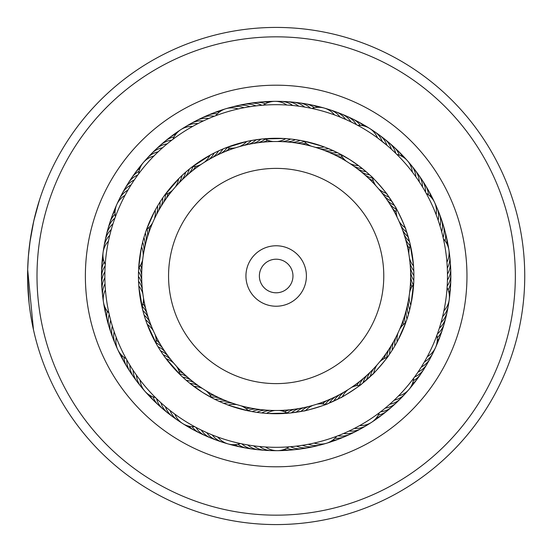 <?xml version="1.0" encoding="UTF-8"?>
<svg xmlns="http://www.w3.org/2000/svg" width="552" height="552" viewBox="0 0 552 552"><rect width="100%" height="100%" fill="white"/><g stroke="black" fill="none" stroke-linecap="round" stroke-linejoin="round"><path stroke-width="0.83" d="M141.685 276A134.488 134.488 0 0 1 276.166 141.512A134.488 134.488 0 0 1 410.653 276A134.488 134.488 0 0 1 276.166 410.488A134.488 134.488 0 0 1 141.685 276A134.488 134.488 0 0 1 276.166 141.512A134.488 134.488 0 0 1 410.653 276M245.937 276A30.229 30.229 0 0 0 276.166 306.229A30.229 30.229 0 0 0 306.401 276A30.229 30.229 0 0 0 276.166 245.771A30.229 30.229 0 0 0 245.937 276M259.371 276A16.795 16.795 0 0 0 276.166 292.795A16.795 16.795 0 0 0 292.967 276A16.795 16.795 0 0 0 276.166 259.205A16.795 16.795 0 0 0 259.371 276M263.621 514.837A239.168 239.168 0 0 0 515.009 288.544A239.168 239.168 0 0 0 288.717 37.163A239.168 239.168 0 0 0 37.329 263.456A239.168 239.168 0 0 0 263.621 514.837M289.207 27.766A248.572 248.572 0 0 1 524.4 289.041A248.572 248.572 0 0 1 263.132 524.234A248.572 248.572 0 0 1 27.938 262.959A248.572 248.572 0 0 1 289.207 27.766M266.161 466.537A190.799 190.799 0 0 1 85.636 265.988A190.799 190.799 0 0 1 286.177 85.463A190.799 190.799 0 0 1 466.702 286.012A190.799 190.799 0 0 1 266.161 466.537M285.336 101.568A174.673 174.673 0 0 0 101.734 266.837A174.673 174.673 0 0 0 267.002 450.432A174.673 174.673 0 0 0 450.604 285.163A174.673 174.673 0 0 0 285.336 101.568M29.808 242.901L33.782 220.897L39.496 200.017M33.465 329.71L27.676 269.673L28.38 256.259L30.243 239.837M32.188 228.452L34.438 218.095M34.472 217.923L34.817 216.508M36.515 210.015L34.39 218.288M33.879 220.469L31.961 229.625M31.885 230.032L29.656 244.039M27.6 277.449L29.077 303.089M29.394 305.863L30.229 312.108M30.484 313.784L30.85 316.103M30.919 316.517L30.767 315.572M28.78 300.219L28.442 296.527M28.359 295.499L28.083 291.539M28.042 290.897L27.91 288.482M27.862 287.433L27.697 283.114M30.498 313.867L29.725 308.485M27.731 267.906L27.779 266.361M36.825 208.897L39.385 200.362M420.583 183.837L419.265 181.808A20.155 20.155 -176 0 0 413.124 167.911M357.53 168.919A20.155 20.155 -28.7 0 0 366.031 171.631L370.882 176.012C370.537 174.68 388.822 195.505 387.58 195.035L395.211 206.738C395.26 205.365 406.934 230.494 405.872 229.694L409.901 243.073L413.413 264.525M414.994 175.619L415.884 176.861A20.155 20.155 2 0 0 409.26 163.192M411.399 170.823L412.33 172.038A20.155 20.155 0 0 0 396.86 154.415M396.577 154.139L397.875 155.429M409.674 292.215A20.155 20.155 0 0 1 413.648 284.225L413.821 280.395A20.155 20.155 38.8 0 1 410.598 272.074A20.155 20.155 0 0 0 413.821 280.395M447.451 272.571L447.472 274.123A20.155 20.155 -143.3 0 0 449.818 259.116M413.883 277.732L413.89 275.579A20.155 20.155 36.7 0 1 410.377 267.375M447.396 270.535L447.299 268.134A20.155 20.155 34.7 0 0 449.121 253.051M413.855 272.916L413.793 270.763A20.155 20.155 -145.3 0 1 409.991 262.69M446.789 260.606L446.92 262.152A20.155 20.155 0 0 0 448.9 250.008M443.339 238.561L443.732 240.348M413.669 268.099L413.524 265.954A20.155 20.155 0 0 1 409.446 258.019M409.481 241.424A20.155 20.155 0 0 1 404.043 234.352A20.155 20.155 6 0 0 409.481 241.424L409.901 243.073M399.289 395.122L398.461 395.97A20.155 20.155 0 0 0 413.696 378.148L414.58 376.954A20.155 20.155 73.5 0 0 425.433 366.328M377.044 364.941A20.155 20.155 0 0 0 373.718 373.221L372.2 374.725C371.91 376.022 389.912 354.957 388.642 355.481L389.595 354.115A20.155 20.155 71.5 0 1 391.382 345.373A20.155 20.155 0 0 0 389.595 354.115M434.072 350.203A20.155 20.155 67.5 0 1 424.391 361.905L421.293 367.032A20.155 20.155 -110.5 0 0 431.381 355.674M391.092 351.893L392.258 350.106A20.155 20.155 69.5 0 1 393.735 341.302M393.679 347.829L394.777 346A20.155 20.155 -112.5 0 1 395.943 337.155M426.165 358.759L427.303 356.668A20.155 20.155 0 0 0 436.901 335.278L436.252 337.01M396.115 343.675L397.15 341.812A20.155 20.155 0 0 1 398.013 332.932M399.696 329.178A20.155 20.155 0 0 1 405.754 322.63L397.84 340.529M346.897 432.03L349.043 431.043A20.155 20.155 -77.8 0 0 363.664 426.944M363.002 382.902A20.155 20.155 0 0 1 367.177 375.015A20.155 20.155 71.5 0 0 363.002 382.902L361.698 383.944C363.071 383.799 339.859 398.944 340.501 397.771L327.833 403.664C329.185 403.905 302.655 411.902 303.593 410.964L289.779 413.048L268.051 413.482M355.833 427.662L354.418 428.4A20.155 20.155 100.2 0 0 368.888 423.791M361.084 424.785L359.697 425.571A20.155 20.155 0 0 0 379.341 412.765L381.784 410.888M379.707 412.489L378.244 413.586M251.063 411.412L252.23 411.626A20.155 20.155 136.9 0 1 260.923 409.618A20.155 20.155 0 0 0 252.23 411.626M255.252 446.03L253.651 445.83A20.155 20.155 -45.1 0 0 268.168 450.287M255.817 412.213L256.99 412.378A20.155 20.155 134.9 0 1 265.602 410.067M261.213 446.658L259.599 446.513A20.155 20.155 132.9 0 0 274.268 450.46M259.681 412.73L261.765 412.965A20.155 20.155 -47.1 0 1 270.301 410.357L269.721 410.329A20.155 20.155 134.9 0 1 270.004 410.377M267.189 447.079L265.574 446.989A20.155 20.155 0 0 0 277.311 450.667M289.503 446.796L287.675 446.927M264.47 413.227L266.568 413.386A20.155 20.155 0 0 1 275 410.481M279.112 410.453A20.155 20.155 0 0 1 287.585 413.248L289.779 413.048M139.297 379.024L140.015 379.976A20.155 20.155 0 0 0 155.485 397.592L156.54 398.634M160.039 401.946L160.908 402.739A20.155 20.155 0 0 0 170.306 414.676A20.155 20.155 -10.3 0 1 160.908 402.739M163.654 405.189L165.407 406.693A20.155 20.155 -12.3 0 0 175.219 418.292M168.243 409.039L168.608 409.336M188.667 382.35L186.376 380.425M208.014 436.604A20.155 20.155 138.9 0 1 198.237 430.526A20.155 20.155 -41.1 0 1 195.953 427.372L193.51 426.054M173.873 413.42L174.811 414.117A20.155 20.155 0 0 0 194.621 426.661M337.348 152.614A20.155 20.155 0 0 1 328.44 152.09A20.155 20.155 -26.7 0 0 337.348 152.614L349.72 159.562A137.724 137.724 0 0 0 159.735 202.446A137.724 137.724 0 0 0 202.618 392.437L189.488 383.026M111.994 324.949L112.332 326.066A20.155 20.155 20.4 0 0 114.312 341.122M113.809 330.655L114.181 331.766A20.155 20.155 -161.6 0 0 116.686 346.746M115.816 336.299L116.23 337.389A20.155 20.155 0 0 0 117.762 349.602M126.787 359.863L125.49 357.51M145.687 231.93L145.328 233.006A20.155 20.155 -124.9 0 1 146.08 241.893A20.155 20.155 0 0 0 145.328 233.006M111.587 228.438L111.276 229.542A20.155 20.155 53.1 0 0 104.797 243.28M144.224 236.518L143.906 237.601A20.155 20.155 -126.9 0 1 144.969 246.461M110.027 234.22L109.751 235.331A20.155 20.155 -128.9 0 0 104.052 246.24M142.927 241.155L142.644 242.252A20.155 20.155 51.1 0 1 144.017 251.07M108.668 240.058L108.433 241.176A20.155 20.155 0 0 0 103.114 252.278M105.156 265.809L105.342 263.132M141.788 245.833L141.547 246.944A20.155 20.155 0 0 1 143.223 255.707M142.664 259.778A20.155 20.155 0 0 1 138.69 267.768L141.229 248.448M167.994 143.161L167.118 143.872A20.155 20.155 0 0 0 153.974 151.476A20.155 20.155 87.8 0 1 167.118 143.872M163.406 147.032L162.571 147.77A20.155 20.155 85.8 0 0 149.689 155.823M158.969 151.055L158.155 151.821A20.155 20.155 -96.2 0 0 145.569 160.321M154.67 155.229L153.884 156.023A20.155 20.155 0 0 0 138.649 173.839L137.752 175.06A20.155 20.155 57.1 0 0 134.308 176.875A20.155 20.155 -122.9 0 0 126.898 185.686M252.133 106.377L249.932 106.709A20.155 20.155 118.6 0 0 234.738 106.522M243.95 145.431A20.155 20.155 116.6 0 0 251.401 140.525L262.462 138.959L284.19 138.511M242.335 108.061L244.025 107.73A20.155 20.155 -63.4 0 0 228.838 108.075M239.237 108.716L238.16 108.958A20.155 20.155 0 0 0 225.858 108.73M214.355 116.224L216.867 115.278M225.264 148.033L246.675 141.471L253.382 140.173M358.766 125.911L356.399 124.635A20.155 20.155 -24.7 0 0 344.331 115.402M338.479 116.417L345.621 119.398A20.155 20.155 151.3 0 0 332.946 111.028M334.809 151.386L332.994 150.551A20.155 20.155 -28.7 0 1 324.079 150.337M342.143 117.9L340.101 117.065A20.155 20.155 -30.7 0 0 330.117 109.869M330.413 149.413L328.578 148.64A20.155 20.155 149.3 0 1 319.656 148.736M439.551 224.464L439.999 225.927A20.155 20.155 4 0 0 440.62 222.077A20.155 20.155 -176 0 0 438.019 210.864M437.646 218.785L438.15 220.227A20.155 20.155 -178 0 0 438.633 216.363A20.155 20.155 2 0 0 435.645 205.247M426.027 192.986L426.903 194.594M435.549 213.175L436.101 214.597A20.155 20.155 0 0 0 426.22 193.338M437.936 332.394L437.149 334.595M447.12 287.164L446.989 288.986M444.215 309.292L443.911 310.81A20.155 20.155 0 0 0 447.092 287.578M413.758 282.072L411.088 303.648M386.434 407.114L385.227 408.121A20.155 20.155 71.5 0 0 389.015 407.21A20.155 20.155 0 0 0 396.315 402.787A20.155 20.155 -108.5 0 1 389.015 407.21M373.718 373.221L361.698 383.944M390.664 403.429L389.774 404.223A20.155 20.155 69.5 0 0 393.535 403.188A20.155 20.155 -110.5 0 0 402.656 396.17M395.053 399.351L394.19 400.172A20.155 20.155 -112.5 0 0 397.909 399.006A20.155 20.155 67.5 0 0 406.776 391.672M415.125 376.195L412.868 379.252M292.111 446.568L289.02 446.83A20.155 20.155 0 0 1 277.332 450.667M298.066 445.906L296.486 446.106A20.155 20.155 104.2 0 0 300.164 447.389A20.155 20.155 0 0 0 308.692 447.617A20.155 20.155 -75.8 0 1 300.164 447.389M309.886 443.96L308.32 444.27A20.155 20.155 -79.8 0 0 312.08 445.298A20.155 20.155 100.2 0 0 323.507 443.925M337.072 436.121L335.361 436.763M315.737 442.683L314.185 443.042A20.155 20.155 0 0 0 326.487 443.27M219.406 440.972A20.155 20.155 -45.1 0 1 209.229 435.59A20.155 20.155 134.9 0 1 206.724 432.609L201.294 430.084A20.155 20.155 136.9 0 0 203.688 433.154A20.155 20.155 0 0 0 210.747 437.957A20.155 20.155 -43.1 0 1 203.688 433.154M222.677 402.912L217.44 400.573M211.119 434.486L212.244 434.941A20.155 20.155 -47.1 0 0 214.852 437.833A20.155 20.155 132.9 0 0 225.209 442.856M240.851 443.635L239.064 443.249M216.701 436.66L217.84 437.08A20.155 20.155 0 0 0 240.382 443.532M241.12 405.837A20.155 20.155 0 0 1 248.462 410.909L229.653 405.63M157.996 346.732A20.155 20.155 0 0 1 165.207 351.99A20.155 20.155 169.7 0 0 157.996 346.732L156.064 343.399A20.155 20.155 0 0 0 155.091 334.533M129.258 364.127L129.872 365.141A20.155 20.155 169.7 0 0 130.231 369.019A20.155 20.155 0 0 0 133.57 376.878A20.155 20.155 -10.3 0 1 130.231 369.019M167.932 355.819A20.155 20.155 167.7 0 0 160.542 350.824L157.403 345.738M132.432 369.205L133.08 370.206A20.155 20.155 167.7 0 0 133.57 374.07A20.155 20.155 -12.3 0 0 139.221 384.095M170.789 359.552A20.155 20.155 -14.3 0 0 163.226 354.819L159.914 349.844M135.778 374.173L136.461 375.146A20.155 20.155 -14.3 0 0 137.089 378.996A20.155 20.155 165.7 0 0 143.085 388.815M173.776 363.188A20.155 20.155 0 0 0 166.055 358.717L162.571 353.866M156.457 398.544L154.553 396.653M180.863 375.422L165.358 357.786M104.935 270.735L104.901 271.901A20.155 20.155 -157.6 0 0 103.107 275.358A20.155 20.155 0 0 0 101.671 283.769A20.155 20.155 22.4 0 1 103.107 275.358M104.859 276.724L104.866 277.891A20.155 20.155 -159.6 0 0 103.189 281.41A20.155 20.155 20.4 0 0 102.52 292.898M104.983 282.714L105.039 283.88A20.155 20.155 18.4 0 0 103.486 287.454A20.155 20.155 -161.6 0 0 103.217 298.956M109.213 314.392L108.634 311.77M105.328 288.689L105.418 289.855A20.155 20.155 0 0 0 108.91 313.046L109.613 316.11M142.858 310.569A20.155 20.155 0 0 1 148.295 317.642A20.155 20.155 -157.6 0 0 142.858 310.569L138.931 287.571M160.687 200.949L162.736 197.892A20.155 20.155 -124.9 0 1 160.956 206.634A20.155 20.155 0 0 0 162.736 197.892M158.134 205.033L161.191 200.183M114.954 218.047L115.644 216.163M152.642 222.829A20.155 20.155 0 0 1 146.577 229.377L154.456 211.554M222.973 148.964A20.155 20.155 0 0 1 216.75 155.353A20.155 20.155 -92.2 0 0 222.973 148.964L226.548 147.529A20.155 20.155 0 0 0 235.462 147.826M209.788 118.073L208.753 118.507A20.155 20.155 -92.2 0 0 204.861 118.307A20.155 20.155 0 0 0 196.609 120.495A20.155 20.155 87.8 0 1 204.861 118.307M212.568 157.506A20.155 20.155 -94.2 0 0 218.564 150.903L223.995 148.543M204.309 120.488L203.288 120.964A20.155 20.155 -94.2 0 0 199.396 120.902A20.155 20.155 85.8 0 0 191.22 123.379M208.463 159.804A20.155 20.155 83.8 0 0 214.224 152.994L219.572 150.441M198.913 123.096L197.913 123.607A20.155 20.155 83.8 0 0 194.014 123.676A20.155 20.155 -96.2 0 0 183.436 128.216M204.44 162.24A20.155 20.155 0 0 0 209.96 155.236L215.218 152.497M171.858 140.105L173.997 138.49M193.614 125.89L192.634 126.436A20.155 20.155 0 0 0 180.766 129.685M191.282 167.546L210.94 154.705M296.969 105.956L298.68 106.17A20.155 20.155 -61.4 0 0 295.437 104.011A20.155 20.155 118.6 0 0 284.156 101.713M291.007 105.328L292.726 105.487A20.155 20.155 116.6 0 0 289.407 103.445A20.155 20.155 -63.4 0 0 278.056 101.54M262.717 105.218L264.539 105.08M285.032 104.915L286.757 105.011A20.155 20.155 0 0 0 263.304 105.17L260.109 105.439M369.626 174.839A20.155 20.155 0 0 1 361.229 171.831A20.155 20.155 -26.7 0 0 369.626 174.839L372.421 177.496A20.155 20.155 0 0 0 375.857 185.727M390.409 148.336L391.423 149.254A20.155 20.155 -26.7 0 0 389.988 145.631A20.155 20.155 0 0 0 384.571 139.035A20.155 20.155 153.3 0 1 389.988 145.631M212.734 398.24L202.618 392.437A137.724 137.724 0 0 0 392.603 349.554A137.724 137.724 0 0 0 349.72 159.562L358.517 165.607L365.907 171.527M369.633 128.437A20.155 20.155 0 0 1 377.52 137.883L386.917 145.3A20.155 20.155 -28.7 0 0 385.358 141.733A20.155 20.155 151.3 0 0 377.113 133.701M332.863 114.34L334.505 114.926A20.155 20.155 0 0 0 311.97 108.468M311.369 108.344L313.156 108.723M325.956 147.591L324.093 146.88A20.155 20.155 0 0 1 315.178 147.294M311.224 146.163A20.155 20.155 0 0 1 303.883 141.091L322.596 146.335M194.801 383.074A20.155 20.155 167.7 0 0 186.3 380.362L181.856 376.367M149.827 322.085A20.155 20.155 -159.6 0 0 144.148 315.206L142.575 309.458M153.359 330.8A20.155 20.155 0 0 0 147.205 324.334L145.238 318.711M181.767 180.221A20.155 20.155 -94.2 0 0 185.658 172.196L190.205 168.394M175.301 187.052A20.155 20.155 0 0 0 178.627 178.772L182.898 174.667M327.681 148.274L338.314 153.097M138.448 275.282L138.448 276.435A20.155 20.155 -159.6 0 1 141.961 284.632M138.731 284.908L138.814 286.053A20.155 20.155 0 0 1 142.892 293.988M155.726 209.208L155.181 210.202A20.155 20.155 0 0 1 154.325 219.082M297.335 139.911L295.341 139.615A20.155 20.155 -61.4 0 1 286.723 141.933M287.771 138.766L285.763 138.614A20.155 20.155 0 0 1 277.332 141.519M273.219 141.547A20.155 20.155 0 0 1 264.746 138.752L262.462 138.959M292.56 139.256L290.559 139.028A20.155 20.155 116.6 0 1 282.031 141.643M301.613 140.65L300.102 140.374A20.155 20.155 -59.4 0 1 291.408 142.381A20.155 20.155 0 0 0 300.102 140.374M158.61 204.254L158.307 204.757M138.504 280.099L138.545 281.244A20.155 20.155 18.4 0 1 142.347 289.317M138.559 270.466L138.517 271.618A20.155 20.155 -157.6 0 1 141.74 279.933A20.155 20.155 0 0 0 138.517 271.618M164.172 195.85L179.414 177.992M178.475 183.581A20.155 20.155 83.8 0 0 182.084 175.419L186.5 171.472M189.343 169.091A20.155 20.155 0 0 1 185.168 176.978A20.155 20.155 -92.2 0 0 189.343 169.091L192.358 166.718A20.155 20.155 0 0 0 200.997 164.489M156.72 344.551L146.811 323.265M151.517 326.473A20.155 20.155 18.4 0 0 145.597 319.801L143.824 314.109M182.705 377.154A20.155 20.155 0 0 1 191.102 380.162A20.155 20.155 169.7 0 0 182.705 377.154L179.924 374.511A20.155 20.155 0 0 0 176.488 366.28M421.666 185.562L423.715 188.943M339.514 435.176L336.637 436.287A20.155 20.155 0 0 1 326.501 443.263M345.041 432.865L341.405 434.41M246.53 444.733L245.426 444.532M442.262 234.027L441.648 231.681A20.155 20.155 6 0 0 442.4 227.859A20.155 20.155 0 0 0 441.414 219.385A20.155 20.155 -174 0 1 442.4 227.859M438.592 330.469L439.344 328.185A20.155 20.155 38.8 0 0 442.042 325.376A20.155 20.155 0 0 0 445.788 317.71A20.155 20.155 -141.2 0 1 442.042 325.376M440.399 324.755L441.069 322.451A20.155 20.155 36.7 0 0 443.663 319.546A20.155 20.155 -143.3 0 0 447.541 308.706M442 318.98L442.587 316.655A20.155 20.155 -145.3 0 0 445.084 313.66A20.155 20.155 34.7 0 0 448.583 302.696M300.088 445.636L302.42 445.291A20.155 20.155 102.2 0 0 306.139 446.451A20.155 20.155 -77.8 0 0 317.607 445.478M184.678 420.838A171.313 171.313 0 0 0 421.003 367.494A171.313 171.313 0 0 0 367.66 131.162A171.313 171.313 0 0 0 131.335 184.506A171.313 171.313 0 0 0 184.678 420.838M384.006 142.885L382.281 141.505A20.155 20.155 149.3 0 0 380.597 137.993A20.155 20.155 -30.7 0 0 372.076 130.258M306.795 107.447L304.6 107.06A20.155 20.155 -59.4 0 0 301.433 104.79A20.155 20.155 0 0 0 293.312 102.168A20.155 20.155 120.6 0 1 301.433 104.79M126.111 193.345L125.028 195.339A20.155 20.155 0 0 0 116.803 204.488M129.092 188.149L127.947 190.109A20.155 20.155 51.1 0 0 124.711 192.275A20.155 20.155 -128.9 0 0 118.259 201.811M132.259 183.064L131.038 184.975A20.155 20.155 -126.9 0 0 127.726 187.031A20.155 20.155 53.1 0 0 120.95 196.333M135.592 178.089L134.308 179.959A20.155 20.155 -124.9 0 0 130.927 181.891A20.155 20.155 0 0 0 125.173 188.197A20.155 20.155 55.1 0 1 130.927 181.891M347.629 120.301L353.032 122.896M254.155 106.108L258.081 105.646M137.137 175.902L139.394 172.845M113.353 222.711L113.705 221.649M110.386 319.18L110.103 318.09M394.342 205.275A20.155 20.155 0 0 1 387.131 200.017A20.155 20.155 6 0 0 394.342 205.275L396.267 208.594A20.155 20.155 0 0 0 397.247 217.46M329.358 403.036A20.155 20.155 0 0 1 335.582 396.647A20.155 20.155 104.2 0 0 329.358 403.036L325.797 404.471A20.155 20.155 0 0 0 316.882 404.174M406.479 320.581L407.01 318.987A20.155 20.155 38.8 0 1 406.258 310.1A20.155 20.155 0 0 0 407.01 318.987M409.149 311.825L409.694 309.741A20.155 20.155 -145.3 0 1 408.321 300.923M213.941 398.861L214.997 399.393A20.155 20.155 136.9 0 1 223.905 399.917A20.155 20.155 0 0 0 214.997 399.393M221.835 402.553L222.373 402.781M227.148 404.706L228.252 405.12A20.155 20.155 0 0 1 237.167 404.706M218.275 400.959L219.351 401.456A20.155 20.155 134.9 0 1 228.266 401.663M410.322 307.153L410.791 305.049A20.155 20.155 0 0 1 409.115 296.286M407.818 316.448L408.432 314.385A20.155 20.155 36.7 0 1 407.369 305.525M410.398 245.171A20.155 20.155 0 0 0 408.832 253.954M443.435 238.968A20.155 20.155 0 0 1 448.893 249.994M450.301 265.195A20.155 20.155 -141.2 0 1 447.43 280.112A20.155 20.155 0 0 0 450.301 265.195M410.653 276.78A20.155 20.155 -139.2 0 0 413.276 284.694M450.57 271.287A20.155 20.155 40.8 0 1 447.182 286.095M410.543 281.479A20.155 20.155 -137.2 0 0 411.757 286.978M450.632 277.387A20.155 20.155 42.8 0 1 448.141 289.924M410.267 286.171A20.155 20.155 44.8 0 0 410.64 289.255A20.155 20.155 0 0 1 410.267 286.171M450.473 283.486A20.155 20.155 -135.2 0 1 449.024 293.043A20.155 20.155 0 0 0 450.473 283.486M409.832 290.856A20.155 20.155 46.8 0 0 409.846 291.546M450.108 289.579A20.155 20.155 -133.2 0 1 449.397 296.141M446.292 314.681A20.155 20.155 -141.2 0 1 445.795 317.69A20.155 20.155 0 0 0 446.292 314.681M437.419 333.856A20.155 20.155 -139.2 0 0 440.213 331.145A20.155 20.155 40.8 0 0 444.836 320.602M404.989 314.626A20.155 20.155 -139.2 0 0 405.278 322.968M437.246 337.81A20.155 20.155 -137.2 0 0 438.184 336.844A20.155 20.155 42.8 0 0 443.173 326.473M403.56 319.104A20.155 20.155 -137.2 0 0 403.174 324.735M401.973 323.534A20.155 20.155 44.8 0 0 401.456 326.605A20.155 20.155 0 0 1 401.973 323.534M441.31 332.283A20.155 20.155 -135.2 0 1 437.218 341.053A20.155 20.155 0 0 0 441.31 332.283M400.234 327.902A20.155 20.155 46.8 0 0 400.055 328.578M439.24 338.024A20.155 20.155 -133.2 0 1 436.701 344.131M359.973 385.289A20.155 20.155 0 0 0 351.334 387.518M347.891 389.767A20.155 20.155 0 0 0 342.364 396.771M211.568 397.633A20.155 20.155 0 0 0 205.958 390.699M202.48 388.498A20.155 20.155 0 0 0 193.814 386.386M126.111 358.655A20.155 20.155 0 0 1 117.769 349.616M105.246 264.408A20.155 20.155 0 0 1 103.114 252.292M164.965 194.746A20.155 20.155 0 0 0 172.631 190.178M239.402 146.639A20.155 20.155 0 0 0 246.675 141.471M215.708 115.706A20.155 20.155 0 0 1 225.844 108.73M378.568 188.818A20.155 20.155 0 0 0 386.29 193.29M387.373 357.247A20.155 20.155 0 0 0 379.714 361.815M312.943 405.361A20.155 20.155 0 0 0 305.67 410.529M141.947 306.843A20.155 20.155 0 0 0 143.506 298.059M115.43 216.736A20.155 20.155 0 0 1 116.796 204.502M172.99 139.242A20.155 20.155 0 0 1 180.752 129.692M340.763 154.36A20.155 20.155 0 0 0 346.373 161.294M349.851 163.495A20.155 20.155 0 0 0 358.517 165.607M357.71 125.332A20.155 20.155 0 0 1 369.619 128.423M398.979 221.193A20.155 20.155 0 0 0 405.127 227.659M343.868 392.203A20.155 20.155 -79.8 0 0 338.107 399.013M198.589 385.855A20.155 20.155 -14.3 0 0 190.005 383.44M180.256 421.735A20.155 20.155 165.7 0 1 170.044 410.488M103.755 249.29A20.155 20.155 -128.9 0 1 104.045 246.254M327.143 109.144A20.155 20.155 -30.7 0 1 330.11 109.862M381.556 192.455A20.155 20.155 -178 0 0 389.112 197.188M339.763 394.501A20.155 20.155 102.2 0 0 333.767 401.104M248.531 144.382A20.155 20.155 -61.4 0 0 256.149 139.739M384.413 196.188A20.155 20.155 4 0 0 391.803 201.183M428.504 361.056A20.155 20.155 -108.5 0 1 418.023 372.048A20.155 20.155 0 0 0 428.504 361.056M358.338 429.904A20.155 20.155 -75.8 0 1 343.579 433.492A20.155 20.155 0 0 0 358.338 429.904M262.083 449.901A20.155 20.155 -43.1 0 1 247.724 444.94A20.155 20.155 0 0 0 262.083 449.901M112.132 335.43A20.155 20.155 22.4 0 1 110.683 320.305A20.155 20.155 0 0 0 112.132 335.43M106.046 237.312A20.155 20.155 55.1 0 1 113.001 223.802A20.155 20.155 0 0 0 106.046 237.312M253.154 143.499A20.155 20.155 -59.4 0 0 260.923 139.125A20.155 20.155 0 0 1 253.154 143.499M240.693 105.177A20.155 20.155 120.6 0 1 255.866 105.894A20.155 20.155 0 0 0 240.693 105.177M338.68 113.112A20.155 20.155 153.3 0 1 351.051 121.923A20.155 20.155 0 0 0 338.68 113.112M416.815 172.769A20.155 20.155 -174 0 1 422.466 186.866A20.155 20.155 0 0 0 416.815 172.769M388.884 349.361A20.155 20.155 -106.5 0 0 386.814 357.441M331.331 398.654A20.155 20.155 -73.8 0 0 325.218 404.326M352.907 432.685A20.155 20.155 106.2 0 1 338.031 435.756M256.259 409.004A20.155 20.155 -41.1 0 0 248.055 410.474M256.011 449.3A20.155 20.155 138.9 0 1 241.838 443.836M187.514 377.126A20.155 20.155 -8.3 0 0 179.814 373.925M165.517 410.888A20.155 20.155 171.7 0 1 156.547 398.634M146.915 313.143A20.155 20.155 24.4 0 0 142.168 306.291M110.158 329.654A20.155 20.155 -155.6 0 1 109.234 314.495M147.35 237.367A20.155 20.155 57.1 0 0 147.067 229.032M107.502 231.385A20.155 20.155 -122.9 0 1 114.926 218.13M188.687 173.859A20.155 20.155 89.8 0 0 192.952 166.69M158.396 147.28A20.155 20.155 -90.2 0 1 171.81 140.146M257.798 142.775A20.155 20.155 122.6 0 0 265.257 139.049M246.689 104.038A20.155 20.155 -57.4 0 1 261.827 105.287M332.739 153.994A20.155 20.155 155.3 0 0 341.032 154.891M389.726 203.943A20.155 20.155 -172 0 0 396.212 209.187M420.341 177.744A20.155 20.155 8 0 1 425.495 192.034M386.248 353.252A20.155 20.155 -104.5 0 0 384.296 358.538M422.183 371.489A20.155 20.155 75.5 0 1 413.31 380.687M327.005 400.504A20.155 20.155 -71.8 0 0 322.506 403.892M347.38 435.273A20.155 20.155 108.2 0 1 344.669 436.68M344.655 436.687A20.155 20.155 108.2 0 1 334.94 438.212M251.622 408.225A20.155 20.155 -39.1 0 0 246.006 408.646M249.966 448.486A20.155 20.155 140.9 0 1 246.923 448.21M246.91 448.203A20.155 20.155 140.9 0 1 237.912 444.243M184.037 373.966A20.155 20.155 -6.3 0 0 179.083 371.282M160.873 406.941A20.155 20.155 173.7 0 1 153.028 396.847M145.694 308.602A20.155 20.155 26.4 0 0 142.982 303.662M108.385 323.817A20.155 20.155 -153.6 0 1 107.378 320.94M107.371 320.926A20.155 20.155 -153.6 0 1 107.24 311.087M148.785 232.889A20.155 20.155 59.1 0 0 149.171 227.265M109.165 225.513A20.155 20.155 -120.9 0 1 109.876 222.546M109.882 222.532A20.155 20.155 -120.9 0 1 115.085 214.19M192.31 170.858A20.155 20.155 91.9 0 0 195.677 166.338M162.971 143.237A20.155 20.155 -88.1 0 1 165.172 141.126M165.186 141.119A20.155 20.155 -88.1 0 1 174.073 136.917M262.469 142.216A20.155 20.155 124.6 0 0 267.741 140.229M252.712 103.114A20.155 20.155 -55.4 0 1 265.477 103.797M336.975 156.043A20.155 20.155 157.3 0 0 342.481 157.23M349.906 117.88A20.155 20.155 -22.7 0 1 352.742 119.004M352.756 119.011A20.155 20.155 -22.7 0 1 360.277 125.352M392.175 207.959A20.155 20.155 -170 0 0 396.163 211.933M423.688 182.85A20.155 20.155 10 0 1 425.468 185.327M425.475 185.341A20.155 20.155 10 0 1 428.366 194.739M383.481 357.054A20.155 20.155 77.5 0 0 382.122 359.856A20.155 20.155 0 0 1 383.481 357.054M418.754 376.54A20.155 20.155 -102.5 0 1 412.372 383.792A20.155 20.155 0 0 0 418.754 376.54M322.623 402.208A20.155 20.155 110.2 0 0 319.967 403.822A20.155 20.155 0 0 1 322.623 402.208M341.764 437.667A20.155 20.155 -69.8 0 1 332.476 440.317A20.155 20.155 0 0 0 341.764 437.667M247.013 407.286A20.155 20.155 142.9 0 0 243.908 407.21A20.155 20.155 0 0 1 247.013 407.286M243.95 447.465A20.155 20.155 -37.1 0 1 234.697 444.671A20.155 20.155 0 0 0 243.95 447.465M180.663 370.682A20.155 20.155 175.7 0 0 178.089 368.943A20.155 20.155 0 0 1 180.663 370.682M156.361 402.829A20.155 20.155 -4.3 0 1 150.089 395.473A20.155 20.155 0 0 0 156.361 402.829M144.638 304.021A20.155 20.155 -151.6 0 0 143.41 301.164A20.155 20.155 0 0 1 144.638 304.021M106.812 317.924A20.155 20.155 28.4 0 1 105.515 308.347A20.155 20.155 0 0 0 106.812 317.924M150.365 228.459A20.155 20.155 -118.9 0 0 150.882 225.395A20.155 20.155 0 0 1 150.365 228.459M111.035 219.71A20.155 20.155 61.1 0 1 115.113 210.947A20.155 20.155 0 0 0 111.035 219.71M196.043 167.994A20.155 20.155 -86.1 0 0 198.133 165.697A20.155 20.155 0 0 1 196.043 167.994M167.684 139.366A20.155 20.155 93.9 0 1 175.853 134.205A20.155 20.155 0 0 0 167.684 139.366M267.154 141.816A20.155 20.155 -53.4 0 0 270.156 141.015A20.155 20.155 0 0 1 267.154 141.816M258.778 102.403A20.155 20.155 126.6 0 1 268.438 102.479A20.155 20.155 0 0 0 258.778 102.403M341.129 158.245A20.155 20.155 -20.7 0 0 344.089 159.19A20.155 20.155 0 0 1 341.129 158.245M355.391 120.557A20.155 20.155 159.3 0 1 363.478 125.842A20.155 20.155 0 0 0 355.391 120.557M394.48 212.058A20.155 20.155 12 0 0 396.46 214.452A20.155 20.155 0 0 1 394.48 212.058M426.855 188.059A20.155 20.155 -168 0 1 430.801 196.885A20.155 20.155 0 0 0 426.855 188.059M380.583 360.76A20.155 20.155 79.5 0 0 380.224 361.346M415.152 381.46A20.155 20.155 -100.5 0 1 411.005 386.6M318.18 403.753A20.155 20.155 112.2 0 0 317.559 404.057M336.078 439.861A20.155 20.155 -67.8 0 1 329.806 441.938M242.445 406.189A20.155 20.155 144.9 0 0 241.755 406.106M237.974 446.237A20.155 20.155 -35.1 0 1 231.578 444.595M177.413 367.287A20.155 20.155 177.7 0 0 176.881 366.845M152 398.565A20.155 20.155 -2.3 0 1 147.508 393.728M143.734 299.405A20.155 20.155 -149.6 0 0 143.527 298.749M105.453 311.977A20.155 20.155 30.4 0 1 104.287 305.477M152.104 224.091A20.155 20.155 -116.9 0 0 152.283 223.422M113.105 213.969A20.155 20.155 63.1 0 1 115.637 207.869M199.865 165.255A20.155 20.155 -84.1 0 0 200.376 164.793M172.528 135.654A20.155 20.155 95.9 0 1 177.951 131.893M271.853 141.581A20.155 20.155 -51.4 0 0 272.529 141.471M264.856 101.899A20.155 20.155 128.6 0 1 271.453 101.671M345.207 160.591A20.155 20.155 -18.7 0 0 345.842 160.86M360.773 123.42A20.155 20.155 161.3 0 1 366.452 126.794M396.647 216.232A20.155 20.155 14 0 0 397.033 216.805M429.836 193.386A20.155 20.155 -166 0 1 432.789 199.293M373.87 368.419A20.155 20.155 -112.5 0 0 370.261 376.574M308.395 406.569A20.155 20.155 -79.8 0 0 300.95 411.475M232.689 403.264A20.155 20.155 -47.1 0 0 223.767 403.367M156.388 214.852A20.155 20.155 51.1 0 0 157.555 206.006M353.742 166.138A20.155 20.155 149.3 0 0 362.326 168.553M400.821 225.52A20.155 20.155 -178 0 0 406.741 232.192M370.578 371.772A20.155 20.155 69.5 0 0 366.687 379.804M303.814 407.611A20.155 20.155 102.2 0 0 296.196 412.261M158.596 210.705A20.155 20.155 -126.9 0 0 160.073 201.908M188.66 125.062A20.155 20.155 85.8 0 1 191.213 123.379M402.512 229.908A20.155 20.155 4 0 0 408.19 236.787M398.378 400.517A20.155 20.155 -108.5 0 1 396.329 402.781A20.155 20.155 0 0 0 398.378 400.517M299.198 408.501A20.155 20.155 104.2 0 0 291.421 412.875A20.155 20.155 0 0 1 299.198 408.501M311.659 446.823A20.155 20.155 -75.8 0 1 308.706 447.617A20.155 20.155 0 0 0 311.659 446.823M213.672 438.888A20.155 20.155 -43.1 0 1 210.76 437.964A20.155 20.155 0 0 0 213.672 438.888M135.53 379.245A20.155 20.155 -10.3 0 1 133.577 376.892A20.155 20.155 0 0 0 135.53 379.245M102.037 286.819A20.155 20.155 22.4 0 1 101.671 283.783A20.155 20.155 0 0 0 102.037 286.819M123.834 190.957A20.155 20.155 55.1 0 1 125.159 188.211A20.155 20.155 0 0 0 123.834 190.957M193.993 122.095A20.155 20.155 87.8 0 1 196.595 120.502A20.155 20.155 0 0 0 193.993 122.095M290.242 102.099A20.155 20.155 120.6 0 1 293.298 102.168A20.155 20.155 0 0 0 290.242 102.099M382.025 137.317A20.155 20.155 153.3 0 1 384.558 139.021A20.155 20.155 0 0 0 382.025 137.317M440.199 216.563A20.155 20.155 -174 0 1 441.407 219.365A20.155 20.155 0 0 0 440.199 216.563M380.542 411.847A20.155 20.155 -106.5 0 0 384.358 411.081A20.155 20.155 73.5 0 0 393.949 404.713M363.658 378.141A20.155 20.155 -106.5 0 0 359.387 385.317M290.524 446.713A20.155 20.155 -73.8 0 0 294.154 448.127A20.155 20.155 106.2 0 0 305.663 447.955M294.547 409.225A20.155 20.155 -73.8 0 0 287.081 412.951M219.606 398.013A20.155 20.155 -41.1 0 0 211.306 397.109M126.85 359.973A20.155 20.155 -8.3 0 0 127.07 363.865A20.155 20.155 171.7 0 0 132.004 374.263M162.619 348.064A20.155 20.155 -8.3 0 0 156.126 342.82M105.149 265.912A20.155 20.155 24.4 0 0 103.238 269.307A20.155 20.155 -155.6 0 0 101.768 280.72M141.685 275.234A20.155 20.155 24.4 0 0 139.056 267.306M163.447 202.646A20.155 20.155 57.1 0 0 165.524 194.559M214.3 116.251A20.155 20.155 89.8 0 0 210.422 115.913A20.155 20.155 -90.2 0 0 199.424 119.322M221 153.352A20.155 20.155 89.8 0 0 227.12 147.667M310.493 108.157A20.155 20.155 122.6 0 0 307.409 105.777A20.155 20.155 -57.4 0 0 296.314 102.7M296.065 142.996A20.155 20.155 122.6 0 0 304.283 141.519M395.784 153.359A20.155 20.155 155.3 0 0 394.473 149.689A20.155 20.155 -24.7 0 0 386.814 141.105M364.817 174.867A20.155 20.155 155.3 0 0 372.531 178.068M443.097 237.498A20.155 20.155 -172 0 0 443.981 233.703A20.155 20.155 8 0 0 442.18 222.332M405.423 238.85A20.155 20.155 -172 0 0 410.177 245.709M378.258 415.083A20.155 20.155 -104.5 0 0 379.569 414.78A20.155 20.155 75.5 0 0 389.374 408.749M360.035 381.135A20.155 20.155 -104.5 0 0 356.661 385.662M286.861 448.196A20.155 20.155 -71.8 0 0 288.123 448.652A20.155 20.155 108.2 0 0 299.632 448.879M289.876 409.784A20.155 20.155 -71.8 0 0 284.597 411.771M192.068 426.641A20.155 20.155 -39.1 0 0 192.883 427.703A20.155 20.155 140.9 0 0 202.439 434.12M215.377 395.957A20.155 20.155 -39.1 0 0 209.857 394.777M123.972 357.261A20.155 20.155 -6.3 0 0 124.09 358.6A20.155 20.155 173.7 0 0 128.657 369.164M160.17 344.048A20.155 20.155 -6.3 0 0 156.168 340.066M104.204 262.076A20.155 20.155 26.4 0 0 103.576 263.263A20.155 20.155 -153.6 0 0 101.706 274.62M141.795 270.528A20.155 20.155 26.4 0 0 140.581 265.022M139.028 171.313A20.155 20.155 59.1 0 0 137.862 171.976A20.155 20.155 -120.9 0 0 130.148 180.518M166.083 198.754A20.155 20.155 59.1 0 0 168.036 193.455M217.398 113.788A20.155 20.155 91.9 0 0 216.06 113.712A20.155 20.155 -88.1 0 0 204.951 116.734M225.326 151.496A20.155 20.155 91.9 0 0 229.832 148.102M314.426 107.764A20.155 20.155 124.6 0 0 313.336 106.978A20.155 20.155 -55.4 0 0 302.365 103.507M300.709 143.775A20.155 20.155 124.6 0 0 306.332 143.354M399.303 155.153A20.155 20.155 157.3 0 0 398.82 153.904A20.155 20.155 -22.7 0 0 391.458 145.052M368.301 178.027A20.155 20.155 157.3 0 0 373.255 180.718M445.091 240.913A20.155 20.155 -170 0 0 445.361 239.596A20.155 20.155 10 0 0 443.953 228.169M406.638 243.391A20.155 20.155 -170 0 0 409.356 248.331M356.302 383.999A20.155 20.155 77.5 0 0 354.212 386.31A20.155 20.155 0 0 1 356.302 383.999M382.391 414.662A20.155 20.155 0 0 0 384.668 412.627A20.155 20.155 -102.5 0 1 376.485 417.795A20.155 20.155 0 0 0 382.377 414.676M285.191 410.184A20.155 20.155 110.2 0 0 282.182 410.992A20.155 20.155 0 0 1 285.191 410.184M293.574 449.597A20.155 20.155 -69.8 0 1 283.9 449.521A20.155 20.155 0 0 0 293.574 449.597M211.216 393.762A20.155 20.155 142.9 0 0 208.249 392.81A20.155 20.155 0 0 1 211.216 393.762M194.166 430.229A20.155 20.155 0 0 0 196.96 431.45A20.155 20.155 -37.1 0 1 188.86 426.151A20.155 20.155 0 0 0 194.145 430.215M157.865 339.949A20.155 20.155 175.7 0 0 155.878 337.548A20.155 20.155 0 0 1 157.865 339.949M123.8 361.408A20.155 20.155 0 0 0 125.49 363.947A20.155 20.155 -4.3 0 1 121.543 355.115A20.155 20.155 0 0 0 123.793 361.394M142.071 265.836A20.155 20.155 -151.6 0 0 141.698 262.738A20.155 20.155 0 0 1 142.071 265.836M101.865 268.52A20.155 20.155 28.4 0 1 101.816 265.471A20.155 20.155 0 0 0 101.865 268.52M101.816 265.457A20.155 20.155 28.4 0 1 103.314 258.957A20.155 20.155 0 0 0 101.816 265.457M168.85 194.953A20.155 20.155 -118.9 0 0 170.216 192.144A20.155 20.155 0 0 1 168.85 194.953M133.577 175.474A20.155 20.155 61.1 0 1 135.185 172.88A20.155 20.155 0 0 0 133.577 175.474M135.192 172.866A20.155 20.155 61.1 0 1 139.966 168.208A20.155 20.155 0 0 0 135.192 172.866M229.708 149.799A20.155 20.155 -86.1 0 0 232.371 148.171A20.155 20.155 0 0 1 229.708 149.799M213.313 113.029A20.155 20.155 0 0 0 210.56 114.34A20.155 20.155 93.9 0 1 219.868 111.69A20.155 20.155 0 0 0 213.334 113.022M305.311 144.714A20.155 20.155 -53.4 0 0 308.43 144.783A20.155 20.155 0 0 1 305.311 144.714M308.375 104.528A20.155 20.155 126.6 0 1 311.404 104.921A20.155 20.155 0 0 0 308.375 104.528M311.418 104.921A20.155 20.155 126.6 0 1 317.635 107.329A20.155 20.155 0 0 0 311.418 104.921M371.668 181.311A20.155 20.155 -20.7 0 0 374.249 183.057A20.155 20.155 0 0 1 371.668 181.311M395.97 149.164A20.155 20.155 159.3 0 1 398.309 151.124A20.155 20.155 0 0 0 395.97 149.164M398.316 151.138A20.155 20.155 159.3 0 1 402.242 156.526A20.155 20.155 0 0 0 398.316 151.138M407.7 247.972A20.155 20.155 12 0 0 408.928 250.836A20.155 20.155 0 0 1 407.7 247.972M445.519 234.069A20.155 20.155 -168 0 1 446.823 243.653A20.155 20.155 0 0 0 445.519 234.069M352.48 386.738A20.155 20.155 79.5 0 0 351.962 387.207M379.824 416.339A20.155 20.155 -100.5 0 1 377.478 418.292M377.464 418.299A20.155 20.155 -100.5 0 1 374.387 420.106M279.126 410.453L280.471 410.419A20.155 20.155 112.2 0 0 279.809 410.529M287.495 450.101A20.155 20.155 -67.8 0 1 280.885 450.328M207.138 391.416A20.155 20.155 144.9 0 0 206.496 391.14M191.572 428.587A20.155 20.155 -35.1 0 1 185.886 425.206M155.698 335.775A20.155 20.155 177.7 0 0 155.305 335.195M122.51 358.627A20.155 20.155 -2.3 0 1 120.909 356.026M120.902 356.019A20.155 20.155 -2.3 0 1 119.556 352.707M142.506 261.151A20.155 20.155 -149.6 0 0 142.492 260.454M102.23 262.435A20.155 20.155 30.4 0 1 102.941 255.859M171.748 191.247A20.155 20.155 -116.9 0 0 172.114 190.647M137.179 170.547A20.155 20.155 63.1 0 1 138.876 168.008M138.883 168.001A20.155 20.155 63.1 0 1 141.333 165.4M234.145 148.246A20.155 20.155 -84.1 0 0 234.779 147.943M216.253 112.146A20.155 20.155 95.9 0 1 219.054 110.931M219.061 110.924A20.155 20.155 95.9 0 1 222.532 110.062M309.886 145.811A20.155 20.155 -51.4 0 0 310.583 145.894M314.35 105.763A20.155 20.155 128.6 0 1 320.76 107.405M374.918 184.706A20.155 20.155 -18.7 0 0 375.457 185.148M400.331 153.428A20.155 20.155 161.3 0 1 402.594 155.471M402.601 155.478A20.155 20.155 161.3 0 1 404.83 158.279M408.597 252.588A20.155 20.155 14 0 0 408.811 253.251M446.885 240.01A20.155 20.155 -166 0 1 447.686 242.963M447.693 242.97A20.155 20.155 -166 0 1 448.051 246.523M383.778 276A107.612 107.612 0 0 0 276.166 168.388A107.612 107.612 0 0 0 168.56 276A107.612 107.612 0 0 0 276.166 383.612A107.612 107.612 0 0 0 383.778 276M284.68 410.226L285.108 410.198"/></g></svg>

